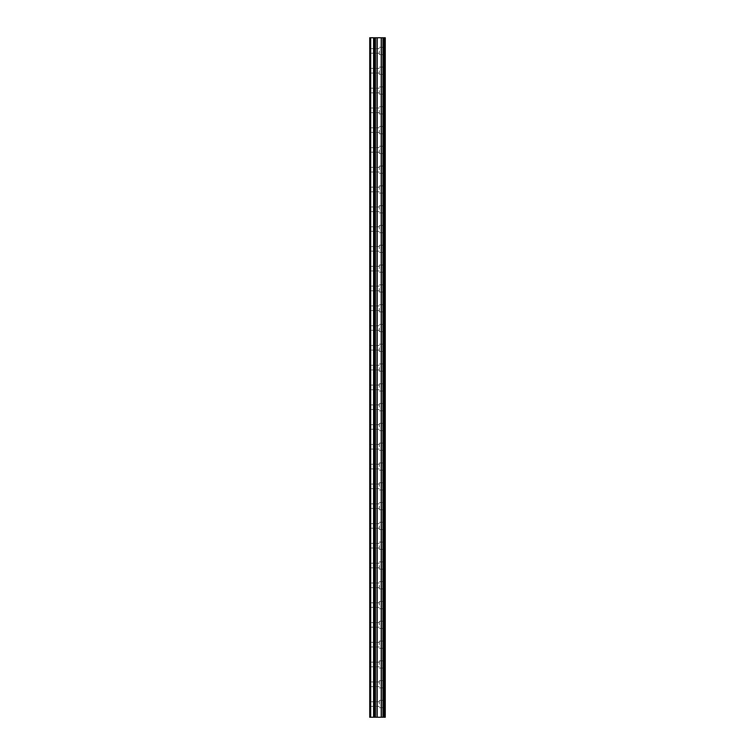 <?xml version="1.0" encoding="UTF-8"?>
<svg xmlns="http://www.w3.org/2000/svg" width="755" height="755" viewBox="0 0 755 755"><rect width="100%" height="100%" fill="white"/><g stroke="black" fill="none" stroke-linecap="round" stroke-linejoin="round"><path stroke-width="0.57" stroke-dasharray="3.77 2.83" d="M369.714 50.944L369.714 53.256L369.714 50.944M379.35 50.944L379.35 54.577L379.35 50.944M385.276 50.944L385.276 54.577L385.286 50.944M369.714 70.734L369.714 73.046L369.714 70.734M379.35 70.734L379.35 74.367L379.35 70.734M385.276 70.734L385.276 74.367L385.286 70.734M369.714 90.525L369.714 92.837L369.714 90.525M379.35 90.525L379.35 94.158L379.35 90.525M385.276 90.525L385.276 94.158L385.286 90.525M369.714 110.315L369.714 112.627L369.714 110.315M379.35 110.315L379.35 113.948L379.35 110.315M385.276 110.315L385.276 113.948L385.286 110.315M369.714 130.105L369.714 132.418L369.714 130.105M379.35 130.105L379.35 133.739L379.35 130.105M385.276 130.105L385.276 133.739L385.286 130.105M369.714 149.896L369.714 152.208L369.714 149.896M379.35 149.896L379.35 153.529L379.35 149.896M385.276 149.896L385.276 153.529L385.286 149.896M369.714 169.696L369.714 167.383L369.714 169.696M379.35 169.696L379.35 166.062L379.35 169.696M385.276 169.696L385.276 166.062L385.286 169.696M369.714 189.486L369.714 187.174L369.714 189.486M379.35 189.486L379.35 185.853L379.35 189.486M385.276 189.486L385.276 185.853L385.286 189.486M369.714 209.277L369.714 206.964L369.714 209.277M379.35 209.277L379.35 205.643L379.35 209.277M385.276 209.277L385.276 205.643L385.286 209.277M369.714 229.067L369.714 231.379L369.714 229.067M379.35 229.067L379.35 225.434L379.35 229.067M385.276 229.067L385.276 225.434L385.286 229.067M369.714 248.857L369.714 251.17L369.714 248.857M379.35 248.857L379.35 245.224L379.35 248.857M385.276 248.857L385.276 245.224L385.286 248.857M369.714 268.648L369.714 266.336L369.714 268.648M379.35 268.648L379.35 265.024L379.35 268.648M385.276 268.648L385.276 265.024L385.286 268.648M369.714 288.438L369.714 290.75L369.714 288.438M379.35 288.438L379.35 292.072L379.35 288.438M385.276 288.438L385.276 292.072L385.286 288.438M369.714 308.229L369.714 310.541L369.714 308.229M379.35 308.229L379.35 311.862L379.35 308.229M385.276 308.229L385.276 311.862L385.286 308.229M369.714 328.019L369.714 330.331L369.714 328.019M379.35 328.019L379.35 331.653L379.35 328.019M385.276 328.019L385.276 331.653L385.286 328.019M369.714 347.81L369.714 350.122L369.714 347.81M379.35 347.81L379.35 351.443L379.35 347.81M385.276 347.81L385.276 351.443L385.286 347.81M369.714 367.6L369.714 369.912L369.714 367.6M379.35 367.6L379.35 371.233L379.35 367.6M385.276 367.6L385.276 371.233L385.286 367.6M369.714 387.4L369.714 385.088L369.714 387.4M379.35 387.4L379.35 383.766L379.35 387.4M385.276 387.4L385.276 383.766L385.286 387.4M369.714 407.19L369.714 404.878L369.714 407.19M379.35 407.19L379.35 403.557L379.35 407.19M385.276 407.19L385.276 403.557L385.286 407.19M369.714 426.981L369.714 424.669L369.714 426.981M379.35 426.981L379.35 423.347L379.35 426.981M385.276 426.981L385.276 423.347L385.286 426.981M369.714 446.771L369.714 444.459L369.714 446.771M379.35 446.771L379.35 443.138L379.35 446.771M385.276 446.771L385.276 443.138L385.286 446.771M369.714 466.562L369.714 468.874L369.714 466.562M379.35 466.562L379.35 462.928L379.35 466.562M385.276 466.562L385.276 462.928L385.286 466.562M369.714 486.352L369.714 484.04L369.714 486.352M379.35 486.352L379.35 482.728L379.35 486.352M385.276 486.352L385.276 482.728L385.286 486.352M369.714 506.143L369.714 508.455L369.714 506.143M379.35 506.143L379.35 509.776L379.35 506.143M385.276 506.143L385.276 509.776L385.286 506.143M369.714 525.933L369.714 528.245L369.714 525.933M379.35 525.933L379.35 529.566L379.35 525.933M385.276 525.933L385.276 529.566L385.286 525.933M369.714 545.723L369.714 548.036L369.714 545.723M379.35 545.723L379.35 549.357L379.35 545.723M385.276 545.723L385.276 549.357L385.286 545.723M369.714 565.514L369.714 567.826L369.714 565.514M379.35 565.514L379.35 569.147L379.35 565.514M385.276 565.514L385.276 569.147L385.286 565.514M369.714 585.304L369.714 587.616L369.714 585.304M379.35 585.304L379.35 588.938L379.35 585.304M385.276 585.304L385.276 588.938L385.286 585.304M369.714 605.104L369.714 602.792L369.714 605.104M379.35 605.104L379.35 601.471L379.35 605.104M385.276 605.104L385.276 601.471L385.286 605.104M369.714 624.895L369.714 622.582L369.714 624.895M379.35 624.895L379.35 621.261L379.35 624.895M385.276 624.895L385.276 621.261L385.286 624.895M369.714 644.685L369.714 642.373L369.714 644.685M379.35 644.685L379.35 641.052L379.35 644.685M385.276 644.685L385.276 641.052L385.286 644.685M369.714 664.476L369.714 662.163L369.714 664.476M379.35 664.476L379.35 660.842L379.35 664.476M385.276 664.476L385.276 660.842L385.286 664.476M369.714 684.266L369.714 686.578L369.714 684.266M379.35 684.266L379.35 680.633L379.35 684.266M385.276 684.266L385.276 680.633L385.286 684.266M369.714 704.056L369.714 706.369L369.714 704.056M379.35 704.056L379.35 700.423L379.35 704.056M385.276 704.056L385.276 700.423L385.286 704.056M384.682 704.056L384.682 700.423L384.682 704.056M384.682 684.266L384.682 680.633L384.682 684.266M384.682 664.476L384.682 660.842L384.682 664.476M384.682 644.685L384.682 641.052L384.682 644.685M384.682 624.895L384.682 621.261L384.682 624.895M384.682 605.104L384.682 601.471L384.682 605.104M384.682 585.304L384.682 588.938L384.682 585.304M384.682 565.514L384.682 569.147L384.682 565.514M384.682 545.723L384.682 549.357L384.682 545.723M384.682 525.933L384.682 529.566L384.682 525.933M384.682 506.143L384.682 509.776L384.682 506.143M384.682 486.352L384.682 482.728L384.682 486.352M384.682 466.562L384.682 462.928L384.682 466.562M384.682 446.771L384.682 443.138L384.682 446.771M384.682 426.981L384.682 423.347L384.682 426.981M384.682 407.19L384.682 403.557L384.682 407.19M384.682 387.4L384.682 383.766L384.682 387.4M384.682 367.6L384.682 371.233L384.682 367.6M384.682 347.81L384.682 351.443L384.682 347.81M384.682 328.019L384.682 331.653L384.682 328.019M384.682 308.229L384.682 311.862L384.682 308.229M384.682 288.438L384.682 292.072L384.682 288.438M384.682 268.648L384.682 265.024L384.682 268.648M384.682 248.857L384.682 245.224L384.682 248.857M384.682 229.067L384.682 225.434L384.682 229.067M384.682 209.277L384.682 205.643L384.682 209.277M384.682 189.486L384.682 185.853L384.682 189.486M384.682 169.696L384.682 166.062L384.682 169.696M384.682 149.896L384.682 153.529L384.682 149.896M384.682 130.105L384.682 133.739L384.682 130.105M384.682 110.315L384.682 113.948L384.682 110.315M384.682 90.525L384.682 94.158L384.682 90.525M384.682 70.734L384.682 74.367L384.682 70.734M384.682 50.944L384.682 54.577L384.682 50.944M378.821 717.25L377.594 717.25L378.821 717.25M377.396 717.25L376.169 717.25L377.396 717.241M376.169 717.25L379.019 717.25L376.169 717.241M375.971 717.25L378.68 717.25L375.971 717.241M383.559 717.25L369.714 717.25L369.714 37.75L369.714 717.25L370.044 37.75L385.286 37.75L385.286 717.25L383.559 717.25L383.559 37.75M378.821 37.75L377.594 37.75L378.821 37.75M377.396 37.75L376.169 37.75L377.396 37.759M375.971 37.75L379.019 37.75L375.971 37.759M379.019 37.75L375.962 37.75L379.019 37.759M375.962 37.75L378.623 37.75L375.962 37.759M369.714 717.25L369.714 37.75L369.714 717.25M370.705 717.25L370.705 37.75M383.993 707.68L383.993 700.423L383.993 707.68M383.993 687.89L383.993 680.633L383.993 687.89M383.993 668.099L383.993 660.842L383.993 668.099M383.993 648.309L383.993 641.052L383.993 648.309M383.993 628.519L383.993 621.261L383.993 628.519M383.993 608.728L383.993 601.471L383.993 608.728M383.993 588.938L383.993 581.68L383.993 588.938M383.993 569.147L383.993 561.89L383.993 569.147M383.993 549.357L383.993 542.099L383.993 549.357M383.993 529.566L383.993 522.309L383.993 529.566M383.993 509.776L383.993 502.519L383.993 509.776M383.993 489.976L383.993 482.728L383.993 489.976M383.993 470.186L383.993 462.928L383.993 470.186M383.993 450.395L383.993 443.138L383.993 450.395M383.993 430.605L383.993 423.347L383.993 430.605M383.993 410.814L383.993 403.557L383.993 410.814M383.993 391.024L383.993 383.766L383.993 391.024M383.993 371.233L383.993 363.976L383.993 371.233M383.993 351.443L383.993 344.186L383.993 351.443M383.993 331.653L383.993 324.395L383.993 331.653M383.993 311.862L383.993 304.605L383.993 311.862M383.993 292.072L383.993 284.814L383.993 292.072M383.993 272.272L383.993 265.024L383.993 272.272M383.993 252.481L383.993 245.224L383.993 252.481M383.993 232.691L383.993 225.434L383.993 232.691M383.993 212.901L383.993 205.643L383.993 212.901M383.993 193.11L383.993 185.853L383.993 193.11M383.993 173.32L383.993 166.062L383.993 173.32M383.993 153.529L383.993 146.272L383.993 153.529M383.993 133.739L383.993 126.481L383.993 133.739M383.993 113.948L383.993 106.691L383.993 113.948M383.993 94.158L383.993 86.9L383.993 94.158M383.993 74.367L383.993 67.11L383.993 74.367M383.993 54.577L383.993 47.32L383.993 54.577M385.022 717.25L385.022 37.75M370.044 717.25L370.044 37.75L370.044 717.25M373.574 717.25L373.574 37.75M373.81 717.25L373.81 37.75M374.848 717.25L374.848 37.75M375.131 717.25L375.131 37.75M375.178 717.25L375.178 37.75M375.461 717.25L375.461 37.75M377.038 717.25L377.038 37.75M377.179 717.25L377.179 37.75M381.228 717.25L381.228 37.75M381.369 717.25L381.369 37.75M382.955 717.25L382.955 37.75M383.229 717.25L383.229 37.75M383.276 717.25L383.276 37.75M383.729 717.25L383.729 37.75M384.257 717.25L384.257 37.75M369.714 53.256L379.35 53.256M369.714 73.046L379.35 73.046M369.714 92.837L379.35 92.837M369.714 112.627L379.35 112.627M369.714 132.418L379.35 132.418M369.714 152.208L379.35 152.208M369.714 171.998L379.35 171.998M369.714 191.789L379.35 191.789M369.714 211.579L379.35 211.579M369.714 231.379L379.35 231.379M369.714 251.17L379.35 251.17M369.714 270.96L379.35 270.96M369.714 290.75L379.35 290.75M369.714 310.541L379.35 310.541M369.714 330.331L379.35 330.331M369.714 350.122L379.35 350.122M369.714 369.912L379.35 369.912M369.714 389.703L379.35 389.703M369.714 409.493L379.35 409.493M369.714 429.284L379.35 429.284M369.714 449.074L379.35 449.074M369.714 468.874L379.35 468.874M369.714 488.664L379.35 488.664M369.714 508.455L379.35 508.455M369.714 528.245L379.35 528.245M369.714 548.036L379.35 548.036M369.714 567.826L379.35 567.826M369.714 587.616L379.35 587.616M369.714 607.407L379.35 607.407M369.714 627.197L379.35 627.197M369.714 646.988L379.35 646.988M369.714 666.778L379.35 666.778M369.714 686.578L379.35 686.578M369.714 706.369L379.35 706.369M379.35 707.68L384.682 707.68M379.35 687.89L384.682 687.89M379.35 668.099L384.682 668.099M379.35 648.309L384.682 648.309M379.35 628.519L384.682 628.519M379.35 608.728L384.682 608.728M379.35 588.938L384.682 588.938M379.35 569.147L384.682 569.147M379.35 549.357L384.682 549.357M379.35 529.566L384.682 529.566M379.35 509.776L384.682 509.776M379.35 489.976L384.682 489.976M379.35 470.186L384.682 470.186M379.35 450.395L384.682 450.395M379.35 430.605L384.682 430.605M379.35 410.814L384.682 410.814M379.35 391.024L384.682 391.024M379.35 371.233L384.682 371.233M379.35 351.443L384.682 351.443M379.35 331.653L384.682 331.653M379.35 311.862L384.682 311.862M379.35 292.072L384.682 292.072M379.35 272.272L384.682 272.272M379.35 252.481L384.682 252.481M379.35 232.691L384.682 232.691M379.35 212.901L384.682 212.901M379.35 193.11L384.682 193.11M379.35 173.32L384.682 173.32M379.35 153.529L384.682 153.529M379.35 133.739L384.682 133.739M379.35 113.948L384.682 113.948M379.35 94.158L384.682 94.158M379.35 74.367L384.682 74.367M379.35 54.577L384.682 54.577M379.35 47.32L384.682 47.32M379.35 67.11L384.682 67.11M379.35 86.9L384.682 86.9M379.35 106.691L384.682 106.691M379.35 126.481L384.682 126.481M379.35 146.272L384.682 146.272M379.35 166.062L384.682 166.062M379.35 185.853L384.682 185.853M379.35 205.643L384.682 205.643M379.35 225.434L384.682 225.434M379.35 245.224L384.682 245.224M379.35 265.024L384.682 265.024M379.35 284.814L384.682 284.814M379.35 304.605L384.682 304.605M379.35 324.395L384.682 324.395M379.35 344.186L384.682 344.186M379.35 363.976L384.682 363.976M379.35 383.766L384.682 383.766M379.35 403.557L384.682 403.557M379.35 423.347L384.682 423.347M379.35 443.138L384.682 443.138M379.35 462.928L384.682 462.928M379.35 482.728L384.682 482.728M379.35 502.519L384.682 502.519M379.35 522.309L384.682 522.309M379.35 542.099L384.682 542.099M379.35 561.89L384.682 561.89M379.35 581.68L384.682 581.68M379.35 601.471L384.682 601.471M379.35 621.261L384.682 621.261M379.35 641.052L384.682 641.052M379.35 660.842L384.682 660.842M379.35 680.633L384.682 680.633M379.35 700.423L384.682 700.423M369.714 701.744L379.35 701.744M369.714 681.954L379.35 681.954M369.714 662.163L379.35 662.163M369.714 642.373L379.35 642.373M369.714 622.582L379.35 622.582M369.714 602.792L379.35 602.792M369.714 583.002L379.35 583.002M369.714 563.211L379.35 563.211M369.714 543.421L379.35 543.421M369.714 523.621L379.35 523.621M369.714 503.83L379.35 503.83M369.714 484.04L379.35 484.04M369.714 464.25L379.35 464.25M369.714 444.459L379.35 444.459M369.714 424.669L379.35 424.669M369.714 404.878L379.35 404.878M369.714 385.088L379.35 385.088M369.714 365.297L379.35 365.297M369.714 345.507L379.35 345.507M369.714 325.716L379.35 325.716M369.714 305.926L379.35 305.926M369.714 286.126L379.35 286.126M369.714 266.336L379.35 266.336M369.714 246.545L379.35 246.545M369.714 226.755L379.35 226.755M369.714 206.964L379.35 206.964M369.714 187.174L379.35 187.174M369.714 167.383L379.35 167.383M369.714 147.593L379.35 147.593M369.714 127.803L379.35 127.803M369.714 108.012L379.35 108.012M369.714 88.222L379.35 88.222M369.714 68.422L379.35 68.422M369.714 48.631L379.35 48.631"/><path stroke-width="1.13" d="M374.848 717.25L385.286 717.25L385.286 37.75L369.714 37.75L369.714 717.25L374.848 717.25L374.848 37.75M383.993 717.25L383.993 37.75L383.993 717.25M383.993 700.423L383.993 687.89L383.993 700.423M383.993 680.633L383.993 668.099L383.993 680.633M383.993 660.842L383.993 648.309L383.993 660.842M383.993 641.052L383.993 628.519L383.993 641.052M383.993 621.261L383.993 608.728L383.993 621.261M383.993 601.471L383.993 588.938L383.993 601.471M383.993 581.68L383.993 569.147L383.993 581.68M383.993 561.89L383.993 549.357L383.993 561.89M383.993 542.099L383.993 529.566L383.993 542.099M383.993 522.309L383.993 509.776L383.993 522.309M383.993 502.519L383.993 489.976L383.993 502.519M383.993 482.728L383.993 470.186L383.993 482.728M383.993 462.928L383.993 450.395L383.993 462.928M383.993 443.138L383.993 430.605L383.993 443.138M383.993 423.347L383.993 410.814L383.993 423.347M383.993 403.557L383.993 391.024L383.993 403.557M383.993 383.766L383.993 371.233L383.993 383.766M383.993 363.976L383.993 351.443L383.993 363.976M383.993 344.186L383.993 331.653L383.993 344.186M383.993 324.395L383.993 311.862L383.993 324.395M383.993 304.605L383.993 292.072L383.993 304.605M383.993 284.814L383.993 272.272L383.993 284.814M383.993 265.024L383.993 252.481L383.993 265.024M383.993 245.224L383.993 232.691L383.993 245.224M383.993 225.434L383.993 212.901L383.993 225.434M383.993 205.643L383.993 193.11L383.993 205.643M383.993 185.853L383.993 173.32L383.993 185.853M383.993 166.062L383.993 153.529L383.993 166.062M383.993 146.272L383.993 133.739L383.993 146.272M383.993 126.481L383.993 113.948L383.993 126.481M383.993 106.691L383.993 94.158L383.993 106.691M383.993 86.9L383.993 74.367L383.993 86.9M383.993 67.11L383.993 54.577L383.993 67.11M385.022 717.25L385.022 37.75M370.705 717.25L370.705 37.75M384.257 717.25L384.257 37.75M383.729 717.25L383.729 37.75M383.559 717.25L383.559 37.75M383.276 717.25L383.276 37.75M383.229 717.25L383.229 37.75M382.955 717.25L382.955 37.75M381.369 717.25L381.369 37.75M381.228 717.25L381.228 37.75M377.179 717.25L377.179 37.75M377.038 717.25L377.038 37.75M375.461 717.25L375.461 37.75M375.178 717.25L375.178 37.75M375.131 717.25L375.131 37.75M373.81 717.25L373.81 37.75M373.574 717.25L373.574 37.75"/></g></svg>
